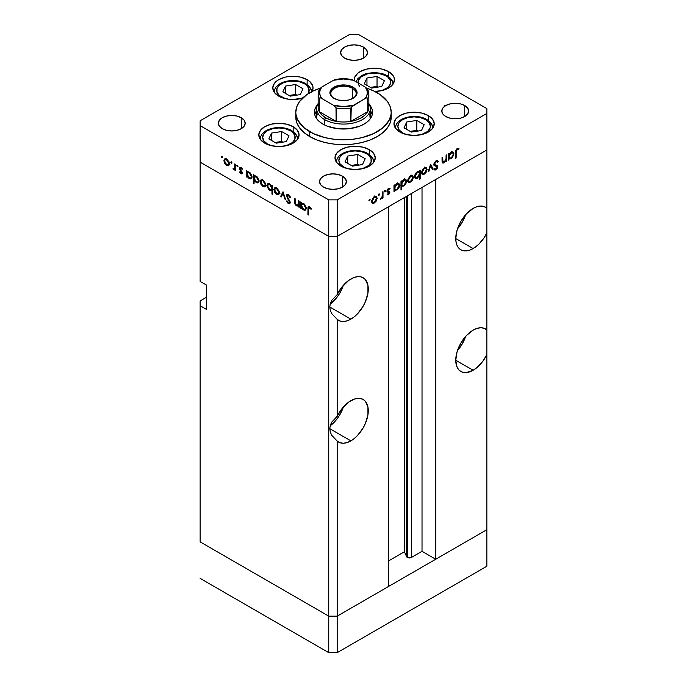 <?xml version="1.0" encoding="UTF-8"?>
<svg xmlns="http://www.w3.org/2000/svg" width="687" height="687" viewBox="0 0 687 687"><rect width="100%" height="100%" fill="white"/><g stroke="black" fill="none" stroke-linecap="round" stroke-linejoin="round"><path stroke-width="1.03" d="M486.851 529.72L337.18 616.136L328.747 616.136L200.149 541.888L200.149 300.897L206.469 297.248L200.149 300.897L200.149 541.888L328.747 616.136L200.149 541.888L328.747 616.136L328.747 652.65L200.149 578.402L328.747 652.65L328.747 236.388L200.149 162.149L200.149 281.43L200.149 162.149L328.747 236.388L200.149 162.149L328.747 236.388L328.747 616.136L337.18 616.136L328.747 616.136L337.18 616.136L337.18 652.65L328.747 652.65L337.18 652.65L337.18 441.063L339.936 442.711L343.26 443.235L346.969 442.617L350.877 440.874L329.794 428.697L330.275 425.382L331.692 422.162L337.18 416.331L337.18 319.352L339.936 321.001L343.26 321.525L346.969 320.898L350.877 319.154L329.794 306.986L330.275 303.671L331.692 300.442L337.18 294.62L337.18 236.388L328.747 236.388L328.747 199.874L200.149 125.635L200.149 162.149L200.149 125.635L328.747 199.874L337.18 199.874L337.18 236.388L388.301 206.873L337.18 236.388L328.747 236.388L337.18 236.388L486.851 149.972L486.851 232.936A24.595 14.204 -60 0 1 473.145 248.565L455.756 238.526L456.091 242.245L457.078 245.439L458.693 247.99L460.848 249.785L463.485 250.755L466.49 250.875L469.753 250.137L475.121 247.294L478.951 244.065L484.095 237.771L486.851 232.936L486.851 354.647A24.595 14.204 -60 0 1 473.145 370.276L455.756 360.237L457.078 367.159L458.693 369.7L460.848 371.495L463.485 372.474L466.49 372.594L473.145 370.276L477.061 367.502L482.489 361.74L486.851 354.647L486.851 529.72L337.18 616.136L337.18 441.063L331.692 435.24L330.275 432.011L329.794 428.697L350.877 440.874L354.269 438.521L357.532 435.498L363.174 427.889L365.338 423.596L367.94 414.854L367.94 407.022L365.338 401.277L363.174 399.482A24.595 14.204 -60 0 1 366.944 419.199A24.595 14.204 -60 0 1 350.877 440.874A24.595 14.204 -60 0 1 338.579 442.084A24.595 14.204 -60 0 1 337.18 441.063L331.692 435.24L330.275 432.011L329.794 428.697L330.275 425.382L331.692 422.162L337.18 416.331L337.18 319.352L331.692 313.521L330.275 310.301L329.794 306.986L350.877 319.154L354.269 316.81L357.532 313.787L363.174 306.17L365.338 301.885L367.94 293.143L367.94 285.311L365.338 279.566L363.174 277.771A24.595 14.204 -60 0 1 366.944 297.48A24.595 14.204 -60 0 1 350.877 319.154A24.595 14.204 -60 0 1 338.579 320.374A24.595 14.204 -60 0 1 337.18 319.352L331.692 313.521L330.275 310.301L329.794 306.986L330.275 303.671L331.692 300.442L337.18 294.62L337.18 236.388L486.851 149.972L435.73 179.487L486.851 149.972L486.851 113.467L337.18 199.874L486.851 113.467L486.851 108.598L358.253 34.35L486.851 108.598L486.851 208.204L484.095 206.555L480.771 206.031L477.061 206.658L473.145 208.401A24.595 14.204 -60 0 1 485.451 207.182A24.595 14.204 -60 0 1 486.851 208.204L486.851 329.915L484.095 328.266L480.771 327.742L477.061 328.369L473.145 330.112A24.595 14.204 -60 0 1 485.451 328.893A24.595 14.204 -60 0 1 486.851 329.915L486.851 566.234L337.18 652.65L486.851 566.234L486.851 529.72L435.73 559.235L435.73 179.487L435.73 559.235L422.024 551.326L410.92 557.689L407.408 557.492L407.408 195.838L407.408 557.492L406.687 556.771A2.782 1.606 0 0 0 407.408 557.492A2.782 1.606 0 0 0 411.35 557.492L411.35 193.571L411.35 557.492L422.024 551.326L422.024 187.405L422.024 551.326L435.73 559.235L486.851 529.72M457.456 228.891A24.595 14.204 120 0 0 465.657 214.688L462.257 222.193L457.456 228.891M457.456 350.602A24.595 14.204 120 0 0 465.657 336.398L462.257 343.904L457.456 350.602M330.146 425.863A24.595 14.204 120 0 0 343.38 406.996L339.988 414.501L337.351 418.52L330.146 425.863M350.877 400.701A24.595 14.204 -60 0 1 363.174 399.482L360.538 398.512L357.532 398.391L354.269 399.13L348.91 401.972L341.533 409.246L337.18 416.331A24.595 14.204 -60 0 1 350.877 400.701M330.146 304.152A24.595 14.204 120 0 0 343.38 285.277L339.988 292.782L337.351 296.801L330.146 304.152M350.877 278.991A24.595 14.204 -60 0 1 363.174 277.771L360.538 276.801L357.532 276.681L354.269 277.419L348.91 280.253L341.533 287.527L337.18 294.62A24.595 14.204 -60 0 1 350.877 278.991M406.687 196.259L406.687 556.771L404.377 551.781L388.301 561.064L404.377 551.781L404.377 197.598L404.377 551.781L406.687 556.771L406.687 196.259M473.145 330.112L466.49 335.479L460.848 343.096L457.078 351.787L455.756 360.237L473.145 370.276A24.595 14.204 -60 0 1 460.848 371.495A24.595 14.204 -60 0 1 457.078 351.787A24.595 14.204 -60 0 1 473.145 330.112M473.145 208.401L466.49 213.769L460.848 221.377L457.078 230.076L455.756 238.526L473.145 248.565A24.595 14.204 -60 0 1 460.848 249.785A24.595 14.204 -60 0 1 457.078 230.076A24.595 14.204 -60 0 1 473.145 208.401M422.256 174.326L424.3 174.172L423.475 173.691L425.811 171.802L426.275 168.847L427.099 169.32L425.493 168.195L424.308 168.487L422.797 170.058L422.179 172.154L421.578 171.802L422.179 172.154L424.308 168.487L423.699 168.135L425.82 168.306L426.429 169.689L424.308 173.399L422.806 173.536L422.179 172.154L422.531 173.322L424.3 174.172L423.183 174.567L422.084 174.189L421.56 173.115L422.325 169.783L424.3 167.722L426.284 167.499L427.099 169.32L426.155 172.308L424.3 174.172L426.352 171.948L425.88 171.673L426.352 171.948L427.099 169.32L426.249 167.482L424.3 167.722L421.517 172.54L422.359 174.395M388.301 586.621L337.18 616.136L388.301 586.621L388.301 206.873L388.301 586.621M206.469 309.416L200.149 305.767L206.469 309.416L206.469 285.079L206.469 309.416M200.149 281.43L206.469 285.079L200.149 281.43M367.743 103.119A25.342 14.633 180 0 1 367.743 111.638A25.342 14.633 180 0 1 350.877 121.376A25.342 14.633 180 0 1 336.123 121.376A25.342 14.633 180 0 1 325.578 117.726L324.53 119.547A26.836 15.492 180 0 1 316.664 108.598L316.862 118.954A26.836 15.492 180 0 1 316.664 117.116L317.179 114.094M316.664 110.659A29.069 16.78 0 0 0 314.74 114.677M322.942 124.115A29.069 16.78 180 0 1 314.431 112.247A29.069 16.78 180 0 1 317.523 104.716L314.99 108.975L314.431 112.247L314.99 115.519L316.647 118.671L319.335 121.565L322.942 124.115L327.347 126.202L337.832 128.701L349.168 128.701L359.653 126.202L364.058 124.115L367.665 121.565L370.353 118.671L372.01 115.519L372.569 112.247A29.069 16.78 180 0 1 354.621 127.748A29.069 16.78 180 0 1 322.942 124.115M309.768 136.584A47.704 27.54 0 0 0 361.757 142.561A47.704 27.54 0 0 0 391.204 117.116L390.285 122.484L387.571 127.653L383.166 132.411L377.232 136.584L370.001 140.011L361.757 142.561L352.809 144.124L343.5 144.656L334.191 144.124L325.243 142.561L316.999 140.011L309.768 136.584L303.834 132.411L299.429 127.653L296.715 122.484L295.796 117.116A47.704 27.54 0 0 0 309.768 136.584L309.768 131.715L309.768 136.584M377.232 92.771A47.704 27.54 180 0 1 391.204 112.247A47.704 27.54 180 0 1 361.757 137.692A47.704 27.54 180 0 1 309.768 131.715A47.704 27.54 180 0 1 295.796 112.247A47.704 27.54 180 0 1 320.194 88.219L313.238 90.959L306.625 94.772L299.429 101.702L296.715 106.871L295.796 112.247L296.028 114.944L297.849 120.242L303.834 127.542L313.238 133.536L325.243 137.692L334.191 139.255L343.5 139.787L352.809 139.255L361.757 137.692L373.762 133.536L383.166 127.542L389.151 120.242L390.972 114.944L391.204 112.247L390.285 106.871L387.571 101.702L380.375 94.772L373.762 90.959L366.806 88.219A47.704 27.54 180 0 1 377.232 92.771M428.336 115.605L428.336 120.517L428.336 115.605L432.698 119.375L434.227 123.815L432.698 128.263L428.336 132.033L421.801 134.549L414.106 135.433L406.403 134.549L399.877 132.033A20.121 11.619 180 0 1 393.977 123.815A20.121 11.619 180 0 1 406.403 113.089A20.121 11.619 180 0 1 428.336 115.605A20.121 11.619 180 0 1 434.227 123.815A20.121 11.619 180 0 1 421.801 134.549A20.121 11.619 180 0 1 399.877 132.033L395.514 128.263L393.977 123.815L395.514 119.375L399.877 115.605L406.403 113.089L414.106 112.204L421.801 113.089L428.336 115.605M369.34 149.663L369.34 154.566L369.34 149.663L373.702 153.433L375.239 157.873L373.702 162.321L369.34 166.091L362.813 168.607L355.11 169.491L347.416 168.607L340.881 166.091A20.121 11.619 180 0 1 334.99 157.873A20.121 11.619 180 0 1 347.416 147.138A20.121 11.619 180 0 1 369.34 149.663A20.121 11.619 180 0 1 375.239 157.873A20.121 11.619 180 0 1 362.813 168.607A20.121 11.619 180 0 1 340.881 166.091L336.518 162.321L334.99 157.873L336.518 153.433L340.881 149.663L347.416 147.138L355.11 146.254L362.813 147.138L369.34 149.663M293.16 126.7L293.16 131.612L293.16 126.7L297.523 130.47L299.06 134.918L297.523 139.367L293.16 143.136L286.634 145.653L278.931 146.537L271.236 145.653L264.701 143.136A20.121 11.619 180 0 1 258.81 134.918A20.121 11.619 180 0 1 271.236 124.184A20.121 11.619 180 0 1 293.16 126.7A20.121 11.619 180 0 1 299.06 134.918A20.121 11.619 180 0 1 286.634 145.653A20.121 11.619 180 0 1 264.701 143.136L260.339 139.367L258.81 134.918L260.339 130.47L264.701 126.7L271.236 124.184L278.931 123.299L286.634 124.184L293.16 126.7M307.132 79.683L307.132 84.595L307.132 79.683L309.639 81.444L312.645 85.635L313.032 87.902L312.01 91.56A20.121 11.619 180 0 0 313.032 87.902A20.121 11.619 180 0 0 307.132 79.683A20.121 11.619 180 0 0 285.208 77.167A20.121 11.619 180 0 0 272.782 87.902L274.311 83.453L276.174 81.444L278.673 79.683L285.208 77.167L288.978 76.506L296.827 76.506L300.605 77.167L307.132 79.683M278.673 96.12A20.121 11.619 180 0 1 272.782 87.902L274.311 92.35L278.673 96.12L281.722 97.563L288.978 99.297L292.902 99.521L302.581 98.086A20.121 11.619 180 0 1 278.673 96.12M374.776 91.448A20.121 11.619 180 0 0 394.458 79.838A20.121 11.619 180 0 0 388.567 71.62L382.041 69.104L378.262 68.442L374.338 68.219L366.635 69.104L360.108 71.62L357.601 73.38L354.595 77.571L354.269 80.731A20.121 11.619 180 0 1 354.209 79.838A20.121 11.619 180 0 1 366.635 69.104A20.121 11.619 180 0 1 388.567 71.62L388.567 76.532L388.567 71.62L392.93 75.39L394.072 77.571L394.458 79.838L392.93 84.286L388.567 88.056L385.519 89.499L382.041 90.572L374.338 91.457M241.257 117.726L241.257 128.675L236.903 130.358L231.768 130.942L226.633 130.358L222.279 128.675A13.414 7.746 180 0 1 218.354 123.196A13.414 7.746 180 0 1 226.633 116.043A13.414 7.746 180 0 1 241.257 117.726L244.168 120.234L245.182 123.196L244.168 126.168L241.257 128.675L241.257 117.726A13.414 7.746 180 0 1 245.182 123.196A13.414 7.746 180 0 1 236.903 130.358A13.414 7.746 180 0 1 222.279 128.675L219.376 126.168L218.354 123.196L219.376 120.234L222.279 117.726L226.633 116.043L231.768 115.45L236.903 116.043L241.257 117.726M222.279 157.795L221.437 157.28L221.437 156.284L222.305 156.782L222.305 157.787M464.721 105.549L464.721 116.507L460.367 118.181L455.232 118.774L450.097 118.181L445.743 116.507A13.414 7.746 180 0 1 441.818 111.028A13.414 7.746 180 0 1 450.097 103.874A13.414 7.746 180 0 1 464.721 105.549L467.624 108.065L468.646 111.028L467.624 113.99L464.721 116.507L464.721 105.549A13.414 7.746 180 0 1 468.646 111.028A13.414 7.746 180 0 1 460.367 118.181A13.414 7.746 180 0 1 445.743 116.507L442.832 113.99L441.818 111.028L442.832 108.065L445.743 105.549L450.097 103.874L455.232 103.282L460.367 103.874L464.721 105.549M342.444 176.147L342.444 187.096L338.09 188.779L332.963 189.363L327.828 188.779L323.474 187.096A13.414 7.746 180 0 1 319.541 181.617A13.414 7.746 180 0 1 327.828 174.464A13.414 7.746 180 0 1 342.444 176.147L345.355 178.654L346.377 181.617L345.355 184.588L342.444 187.096L342.444 176.147A13.414 7.746 180 0 1 346.377 181.617A13.414 7.746 180 0 1 338.09 188.779A13.414 7.746 180 0 1 323.474 187.096L320.563 184.588L319.541 181.617L320.563 178.654L323.474 176.147L327.828 174.464L332.963 173.871L338.09 174.464L342.444 176.147M363.526 47.128L363.526 58.086L359.172 59.76L354.037 60.353L348.91 59.76L344.556 58.086A13.414 7.746 180 0 1 340.623 52.607A13.414 7.746 180 0 1 348.91 45.454A13.414 7.746 180 0 1 363.526 47.128L366.437 49.644L367.459 52.607L366.437 55.57L363.526 58.086L363.526 47.128A13.414 7.746 180 0 1 367.459 52.607A13.414 7.746 180 0 1 359.172 59.76A13.414 7.746 180 0 1 344.556 58.086L341.645 55.57L340.623 52.607L341.645 49.644L344.556 47.128L348.91 45.454L354.037 44.861L359.172 45.454L363.526 47.128M298.441 204.563L296.604 205.147L295.212 203.12L295.135 198.732L294.474 198.345L294.474 201.531L295.135 201.145L294.474 201.531L296.492 205.851L299.206 205.422L298.544 205.799L298.544 206.924L299.206 206.538L298.544 206.924L299.206 207.302L299.206 201.076L298.544 200.698L299.206 201.076L299.206 207.302L298.544 206.924L298.544 205.799L297.085 206.117L295.436 204.906L294.577 202.974L294.474 198.345L295.135 198.732L295.702 204.331L296.913 205.301L298.184 205.07L298.544 200.698L297.952 205.258L299.206 204.537M287.003 196.13L289.107 195.142L288.446 195.52L290.069 197.882L290.601 197.573L290.069 197.882L290.687 197.804L288.446 194.653L286.926 194.49L286.342 195.735L288.334 194.584L286.35 195.512L286.977 194.455L288.042 194.455L290.3 196.868L290.687 197.804L290.069 197.882L288.446 195.52L287.458 195.331L287.011 195.958L290.051 201.695L289.905 203.601L288.093 203.378L286.436 200.999L287.029 200.827L288.669 202.845L289.553 202.296L286.342 195.735L289.553 202.296L288.471 202.751L287.029 200.827L286.436 200.999L288.394 203.584L289.734 203.747L290.215 202.639L287.003 196.13L288.523 194.696M283.027 191.742L285.577 199.445L284.865 199.024L283.07 193.459L281.284 196.963L280.571 196.542L283.027 191.742L280.571 196.542L281.284 196.963L283.07 193.459L284.865 199.024L285.577 199.445L283.027 191.742M279.523 192.815L278.364 194.799L275.607 193.545L274.13 190.892L274.414 188.075L275.41 187.585L277.007 188.169L279.317 191.458L279.523 192.815L276.732 187.998L274.791 187.757L273.941 189.595L274.688 192.231L276.732 194.438L278.785 194.601L279.523 192.815M265.809 184.897L264.641 186.881L262.443 186.134L260.416 182.974L260.699 180.149L261.945 179.676L263.293 180.252L265.603 183.541L265.809 184.897L263.018 180.08L261.069 179.839L260.227 181.677L260.966 184.314L263.018 186.52L265.07 186.675L265.809 184.897M247.08 176.061L247.08 177.212L246.418 176.834L246.418 170.608L247.08 170.986L247.08 172.068L248.66 171.862L250.36 173.004L252.043 176.344L251.253 178.8L249.81 178.843L248.325 177.873L247.08 176.061L249.261 178.586L251.287 178.783L252.095 177.014L249.287 172.145L247.08 172.068L247.08 170.986L246.418 170.608L246.418 176.834L247.08 177.212L247.08 176.061M229.484 163.927L228.539 165.825L226.117 165.163L224.091 161.995L224.374 159.178L225.37 158.697L226.693 159.109L229.02 161.857L229.484 163.927L226.693 159.109L224.743 158.869L223.902 160.706L224.64 163.343L226.693 165.55L228.745 165.704L229.484 163.927M231.425 161.84L231.863 163.3L230.858 162.493L231.425 161.84L230.806 162.192L231.425 163.257L232.043 162.905L231.425 163.257L232.043 162.905L231.425 161.84L230.806 162.192M234.782 163.884L235.443 164.27L235.443 170.496L234.782 169.2L233.872 169.612L232.893 168.916L234.602 168.246L234.782 163.884L234.662 168.049L232.893 168.916L233.468 169.466L234.782 169.2L235.443 170.496L235.443 164.27L234.782 163.884M237.384 165.284L237.822 166.743L236.817 165.936L237.384 165.284L236.766 165.636L237.384 166.701L238.003 166.348L237.384 166.701L238.003 166.348L237.384 165.284L236.766 165.636M242.253 172.901L242.022 173.717L241.163 173.88L239.514 172.068L239.961 171.793L241.034 173.047L241.584 172.703L239.557 169.079L239.875 167.233L241.214 167.508L242.537 169.096L242.099 169.423L240.682 168.014L240.081 168.598L242.253 172.901L240.081 168.598L241.034 168.152L242.099 169.423L242.537 169.096L241 167.362L239.875 167.233L239.419 168.255L241.592 172.583L240.897 172.987L239.961 171.793L239.514 172.068L240.897 173.751L242.253 172.961L240.897 173.751L241.841 173.863L242.253 172.901M254.078 180.046L254.078 183.764L253.417 183.386L253.417 174.644L254.078 175.03L254.078 176.104L255.658 175.898L257.359 177.048L259.085 180.724L258.879 182.167L257.823 183L255.032 181.574L254.078 180.046L256.26 182.622L258.295 182.819L259.093 181.05L256.285 176.19L254.078 176.104L254.078 175.03L253.417 174.644L253.417 183.386L254.078 183.764L254.078 180.046M271.958 186.503L271.958 185.353L272.619 185.73L272.619 194.473L271.958 194.086L271.958 190.445L270.386 190.703L268.677 189.56L266.96 185.885L267.277 184.219L268.402 183.584L270.094 184.185L271.537 185.713L269.776 183.987L267.75 183.781L266.942 185.559L269.759 190.419L271.958 190.445L271.958 194.086L272.619 194.473L272.619 185.73L271.958 185.353L271.958 186.503L272.619 186.117L271.958 186.503M301.378 207.405L301.378 208.565L300.717 208.178L300.717 201.952L301.378 202.339L301.378 203.412L302.958 203.206L304.659 204.357L306.342 207.697L305.552 210.153L304.109 210.188L302.623 209.217L301.378 207.405L303.56 209.93L305.586 210.128L306.393 208.359L303.577 203.498L301.378 203.412L301.378 202.339L300.717 201.952L300.717 208.178L301.378 208.565L301.378 207.405M309.588 207.732L308.609 208.307L308.566 215.005L307.905 214.627L307.999 207.388L308.411 206.718L309.399 206.761L311.409 208.891L311.013 209.32L309.588 207.732L311.013 209.32L311.409 208.891L309.622 206.881L308.42 206.71L307.905 214.627L308.566 215.005L308.566 209.337L310.249 207.354L308.91 207.672L309.931 207.079M446.112 155.245L446.773 154.858L446.773 161.084L446.112 161.471L446.112 160.346L443.51 162.999L442.411 162.725L442.067 161.548L442.042 157.589L442.703 157.211L442.952 161.926L443.931 162.055L445.331 160.792L446.043 158.998L446.112 155.245L446.009 159.221L444.171 161.934L442.78 161.505L442.703 157.211L442.042 157.589L442.651 162.931L444.06 162.759L446.112 160.346L446.112 161.471L446.773 161.084L446.773 154.858L446.112 155.245M434.055 164.064L437.782 166.795L437.37 165.739L433.918 164.159L434.837 164.691L433.986 163.669L434.57 164.004L436.013 161.728L435.352 161.342L437.636 162.209L438.254 161.419L436.777 160.56L438.254 161.419L437.576 160.706L436.013 160.852L433.909 164.373L434.313 162.785L436.374 160.672L437.37 160.603L438.254 161.419L437.636 162.209L436.984 161.617L435.884 161.806L434.596 163.686L434.923 164.768L437.241 165.644L437.756 166.46L437.473 168.109L436.142 169.723L435.086 170.11L434.004 169.526L434.596 168.659L435.395 169.105L436.434 168.633L437.087 166.924L434.485 165.636L433.909 164.373L434.656 165.747L436.692 166.426L434.528 165.181L437.121 167.216L436.039 168.916L434.596 168.659L434.004 169.526L434.519 169.947M430.594 164.202L433.154 168.95L432.432 169.363L430.646 165.868L428.851 171.432L428.138 171.844L430.594 164.202L428.138 171.844L428.851 171.432L430.646 165.868L432.432 169.363L433.154 168.95L430.594 164.202M408.533 182.244L410.586 182.089L409.753 181.608L410.586 182.089L412.638 179.874L413.376 177.237L412.552 176.757L413.368 177.547L412.432 180.226L409.461 182.484L408.215 181.943L407.795 180.458L409.512 176.482L411.135 175.374L412.569 175.417L413.376 177.237L412.535 175.4L410.586 175.64L407.795 180.458L408.645 182.313M394.647 190.024L396.828 190.024L396.038 189.569L396.828 190.024L399.662 185.189L398.821 184.7L399.662 185.189L398.846 183.377L396.854 183.575L394.647 186.031L393.986 185.645L394.647 186.031L394.647 184.949L393.986 185.335L393.986 191.561L394.647 191.175L394.647 190.024L393.986 189.646L394.647 190.024L394.647 191.175L393.986 191.561L393.986 185.335L394.647 184.949L394.647 186.031L396.691 183.669L398.838 183.369L399.654 184.88L399.01 187.611L397.103 189.852L394.965 190.273M369.537 199.342L370.104 199.994L369.099 200.81L369.297 199.531L368.919 200.406L369.537 200.767L370.147 199.702L369.537 199.342L370.147 199.702M372.311 203.163L374.355 203L373.53 202.528L374.355 203L376.407 200.784L377.146 198.148L376.321 197.676L377.137 198.457L376.21 201.145L373.23 203.404L371.985 202.863L371.564 201.377L373.281 197.401L374.904 196.293L376.339 196.336L377.146 198.148L376.304 196.319L374.355 196.559L371.564 201.377L372.414 203.223M379.087 193.828L379.662 194.481L378.649 195.288L378.855 194.017L378.477 194.893L379.087 195.245L379.705 194.181L379.087 193.828L379.705 194.181M382.35 192.051L383.011 191.673L383.011 197.899L382.35 198.277L382.35 197.358L380.461 199.264L382.101 196.894L382.35 192.051L382.23 196.353L380.461 199.264L382.35 197.358L382.35 198.277L383.011 197.899L383.011 191.673L382.35 192.051M384.952 190.445L385.527 191.098L384.514 191.905L384.72 190.634L384.342 191.51L384.952 191.862L385.57 190.797L384.952 190.445L385.57 190.797M387.468 190.402L387.717 191.226L389.821 192.437L388.739 194.679L387.082 194.773L387.528 193.974L388.602 194L389.16 192.849L387.236 191.879L387.013 190.694L388.258 188.564L389.958 188.204L389.666 189.14L388.249 189.372L387.648 190.651L389.486 191.536L389.821 192.437L389.581 191.621L387.648 190.651L388.602 189.097L389.666 189.14L389.958 188.195M401.646 185.928L403.827 185.988L403.037 185.533L403.827 185.988L406.661 181.145L405.819 180.655L406.661 181.145L405.845 179.333L403.853 179.53L401.646 181.986L400.985 181.608L401.646 181.986L401.646 180.913L400.985 181.291L400.985 190.033L401.646 189.646L401.646 185.928L400.985 185.55L401.646 185.928L401.646 189.646L400.985 190.033L400.985 181.291L401.646 180.913L401.646 181.986L403.69 179.625L405.837 179.324L406.661 181.145L405.819 183.91L403.827 185.988L401.981 186.194M419.525 171.741L417.353 171.741L414.51 176.585L415.326 178.397L417.327 178.191L416.494 177.71L417.327 178.191L419.525 175.683L419.104 175.443L419.525 179.324L420.186 178.946L419.525 178.56L420.186 178.946L420.186 170.204L419.525 170.591L419.525 171.741L418.881 171.372L419.525 171.741L419.525 170.591L420.186 170.204L420.186 178.946L419.525 179.324L419.525 175.683L416.777 178.457L415.343 178.397L414.562 177.194L414.725 175.219L415.97 172.926L417.662 171.57L419.225 171.501M448.946 158.68L451.127 158.68L450.337 158.225L451.127 158.68L453.961 153.836L453.119 153.356L453.961 153.836L453.145 152.025L451.153 152.222L448.946 154.678L448.285 154.3L448.946 154.678L448.946 153.605L448.285 153.982L448.285 160.208L448.946 159.831L448.946 158.68L448.285 158.293L448.946 158.68L448.946 159.831L448.285 160.208L448.285 153.982L448.946 153.605L448.946 154.678L450.526 152.651L452.226 151.836L453.54 152.351L453.909 153.235L452.69 157.246L450.809 158.843L449.264 158.92M457.156 149.517L456.237 150.839L456.134 157.976L455.472 158.353L455.713 150.436L457.19 148.624L458.976 148.581L458.581 149.457L457.156 149.517L458.581 149.457L458.976 148.581L457.19 148.624L455.472 152.6L455.472 158.353L456.134 157.976L456.134 152.308L455.49 151.93L456.134 152.308L457.156 149.517L456.52 149.148L457.156 149.517M200.149 120.766L349.82 34.35L200.149 120.766L200.149 125.635L200.149 120.766M358.253 34.35L349.82 34.35L358.253 34.35M337.18 199.874L328.747 199.874L328.747 236.388L337.18 236.388L337.18 199.874M369.477 104.716L372.01 108.975L372.569 112.247A29.069 16.78 180 0 0 369.477 104.716M372.26 114.677A29.069 16.78 0 0 0 370.336 110.659M372.01 113.836L370.353 110.693M316.647 110.693L314.99 113.836M369.821 114.094L370.138 118.954A26.836 15.492 180 0 0 370.336 117.116L370.336 108.598A26.836 15.492 180 0 1 353.771 122.904A26.836 15.492 180 0 1 324.53 119.547A26.836 15.492 0 0 0 357.755 121.719A26.836 15.492 0 0 0 368.842 103.505A26.836 15.492 180 0 1 370.336 108.598M368.919 200.406L369.537 200.767M376.407 200.784L375.935 200.51L376.407 200.784M375.042 196.937L374.836 195.821M371.126 202.184L372.251 201.789M374.355 202.236L372.861 202.373L371.633 200.638L372.234 200.99L374.355 197.324L373.754 196.971L375.866 197.143L376.485 198.526L374.355 202.236L375.179 201.583L376.476 198.775L375.549 197.032L373.539 197.968L372.388 199.951L372.586 202.158L374.355 202.236M378.477 194.893L379.087 195.245M382.35 197.513L383.011 197.899L382.35 197.513M384.342 191.51L384.952 191.862M390.104 188.307L388.567 188.358L386.987 191.063L387.236 191.879L389.16 192.849L387.228 194.868M387.082 194.773L388.464 194.859L387.382 194.241L388.464 194.859L389.821 192.437L387.683 191.63M388.464 194.095L387.691 194.086M388.808 192.291L386.996 191.252M387.236 191.879L388.979 192.394M388.026 188.77L388.602 189.097L388.026 188.77M387.09 190.333L387.648 190.651L387.09 190.333M387.021 190.668L387.829 191.141L387.021 190.668M389.581 191.621L387.829 191.141M387.666 191.725L387.7 190.977M394.647 191.175L393.986 190.797L394.647 191.175M397.49 183.283L397.55 183.721M397.558 183.97L397.352 182.845M396.82 189.269L395.257 189.44L393.986 187.671L394.647 188.083L396.828 184.348L396.227 184.004L398.357 184.185L399.001 185.559L397.241 188.985L398.958 186.074L398.778 184.623L398.022 184.073L395.995 185.009L394.802 187.01L395.042 189.277L396.82 189.269M401.646 189.646L400.985 189.269L401.646 189.646M404.488 179.238L404.549 179.676M400.487 185.147L400.985 185.086M404.557 179.925L404.351 178.8M403.819 185.224L402.264 185.404L400.985 183.627L401.646 184.047L403.827 180.312L403.226 179.96L405.356 180.149L406 181.523L404.239 184.94L405.957 182.029L405.777 180.578L405.029 180.028L403.406 180.595L401.801 182.965L402.041 185.232L403.819 185.224M412.638 179.874L412.166 179.599L412.638 179.874M411.273 176.018L411.066 174.902M407.357 181.265L408.473 180.87M410.586 181.316L409.091 181.462L407.863 179.719L408.456 180.071L410.586 176.404L409.984 176.052L412.097 176.224L412.715 177.615L410.586 181.316L411.41 180.664L412.707 177.856L411.779 176.112L409.77 177.048L408.499 179.565L408.937 181.359L410.586 181.316M414.141 177.366L415.223 176.98M417.353 172.497L418.924 172.325L419.525 173.717L417.344 177.418L415.815 177.581L414.579 175.855L415.18 176.233L417.353 172.497L416.751 172.145L417.353 172.497L415.824 174.086L415.188 175.949L416.15 177.701L418.177 176.765L419.371 174.764L419.173 172.531L417.353 172.497M424.987 168.1L424.781 166.984M421.071 173.347L422.196 172.952M431.831 168.186L433.154 168.95L431.831 168.186M430.148 165.584L430.646 165.868L430.148 165.584M428.362 171.149L428.851 171.432L428.362 171.149M435.85 160.956L437.636 162.209M433.909 164.202L434.837 164.691M434.004 169.526L435.97 169.835L434.407 168.933L435.97 169.835L437.782 166.795L435.661 165.833M434.562 168.719L435.043 168.993L434.596 168.659M435.017 165.996L433.54 164.906L434.622 165.232M436.64 166.4L434.528 165.181M434.124 165.249L435.644 166.117L434.124 165.249M435.644 166.005L435.567 164.957M446.112 160.706L446.773 161.084L446.112 160.706M442.076 161.617L444.06 162.759L442.076 161.617M442.042 159.753L442.703 160.14L442.042 159.753M442.042 161.084L442.78 161.505L442.042 161.084M442.067 161.479L443.141 162.098L442.78 161.505M448.946 159.831L448.285 159.444L448.946 159.831M451.788 151.93L451.84 152.368M448.731 157.615L448.285 157.787M448.079 157.838L449.023 157.46M451.848 152.626L451.651 151.492M451.119 157.924L449.556 158.096L448.285 156.318L448.946 156.739L451.127 153.003L450.526 152.651L452.656 152.84L453.3 154.214L451.539 157.632L453.257 154.721L453.068 153.27L452.321 152.72L450.294 153.656L449.1 155.657L449.341 157.924L451.119 157.924M455.472 157.589L456.134 157.976L455.472 157.589M457.164 148.641L458.581 149.457L457.164 148.641M456.812 148.881L457.636 149.362L456.812 148.881M221.867 157.744L222.485 157.392L221.867 157.744L222.485 157.392L221.867 156.327L221.257 156.679L221.867 157.744L222.485 157.392M221.867 156.327L221.257 156.679M227.517 165.078L226.693 165.55L228.204 164.923L226.693 164.786L224.563 161.076L225.181 159.693L227.303 159.521L226.693 159.873L228.823 163.54L229.424 163.188L228.196 164.932L228.788 163.034L227.509 160.518L225.508 159.582L223.902 160.706L224.726 160.226L225.19 163.188L227.517 165.078M225.121 163.068L224.64 163.343L225.121 163.068M228.797 164.33L229.93 164.734M226.221 158.371L226.014 159.487M231.425 163.257L232.043 162.905M235.443 169.732L234.782 170.11L235.443 169.732M235.443 168.813L234.782 169.2L235.443 168.813M235.443 168.324L233.468 169.466L235.443 168.324M233.4 168.624L232.893 168.916L233.4 168.624M234.662 168.049L233.597 168.77M235.443 165.601L234.782 165.979L235.443 165.601M237.384 166.701L238.003 166.348M239.961 171.793L239.514 172.068L239.969 171.802M241.592 172.549L240.897 172.987M241.91 171.595L241.412 171.879L241.91 171.595M241.146 170.505L240.639 170.797L241.146 170.505M240.167 169.071L239.669 169.363L240.167 169.071M240.974 167.353L239.419 168.255L240.974 167.353M241.601 167.826L241.034 168.152L241.601 167.826M240.081 168.598L241.034 168.152M247.08 176.447L246.418 176.834L247.08 176.447M247.509 171.819L247.08 172.068L247.509 171.819M250.077 178.113L249.261 178.586L250.789 177.993L249.252 177.813L247.08 174.086L247.663 172.72L249.862 172.549L249.261 172.901L251.433 176.619L252.035 176.276L250.807 177.985L251.433 176.619L250.789 174.498L249.261 172.901L247.715 172.695L247.114 173.622L247.337 175.451L248.419 177.16L250.077 178.113M254.078 183L253.417 183.386L254.078 183M254.508 175.863L254.078 176.104L254.508 175.863M257.075 182.149L257.951 181.926L259.033 180.312L257.805 182.029L256.251 181.857L254.078 178.131L254.662 176.765L256.869 176.593L256.26 176.945L258.432 180.672L258.209 179.462L256.68 177.229L254.714 176.739L254.087 177.89L254.473 179.805L257.075 182.149M263.842 186.048L265.749 184.159L264.521 185.902L263.018 185.756L260.888 182.055L261.507 180.664L263.628 180.492L263.018 180.844L265.148 184.511L264.796 182.94L262.606 180.647L260.227 181.677L261.051 181.196L261.515 184.159L263.842 186.048M261.446 184.039L260.966 184.314L261.446 184.039M262.546 179.341L262.4 179.788M265.122 185.31L266.255 185.705M272.619 193.708L271.958 194.086L272.619 193.708M272.619 190.067L271.958 190.445L272.619 190.067M272.619 189.518L273.091 189.586M270.558 189.956L269.759 190.419L270.558 189.956M267.793 185.069L266.942 185.559L267.793 185.069M269.27 183.223L269.055 184.339M269.785 184.751L271.958 188.478L272.619 188.092L271.374 189.835L269.776 189.664L267.604 185.937L268.239 184.58L270.386 184.399L268.256 184.571L267.647 186.452L268.952 189.002L270.987 189.964L271.803 189.337L271.803 187.422L269.785 184.751M277.557 193.966L276.732 194.438L278.244 193.82L276.732 193.682L274.611 189.973L275.221 188.59L277.342 188.41L276.715 188.753L278.862 192.429L279.463 192.085L278.235 193.82L278.853 192.18L277.926 189.844L276.32 188.564L274.963 188.805L275.092 191.819L277.557 193.966M275.161 191.956L274.688 192.231L275.161 191.956M274.766 189.114L273.941 189.595L274.766 189.114M278.845 193.227L279.97 193.622M276.26 187.259L276.054 188.375M285.354 198.741L284.865 199.024L285.354 198.741M283.568 193.176L283.07 193.459L283.568 193.176M281.885 195.786L280.571 196.542L281.885 195.786M290.215 202.528L288.394 203.584L290.215 202.528M289.553 202.296L288.471 202.751M289.536 200.638L289.064 200.913L289.536 200.638M288.566 199.213L288.076 199.496L288.566 199.213M299.206 202.562L298.544 202.948L299.206 202.562M299.197 204.898L299.755 204.984M301.378 207.8L300.717 208.178L301.378 207.8M301.808 203.163L301.378 203.412L301.808 203.163M304.375 209.458L305.243 209.234L306.333 207.62L305.105 209.329L303.551 209.157L301.378 205.439L301.962 204.073L304.161 203.902L303.56 204.245L305.732 207.981L305.5 206.761L303.98 204.537L302.014 204.048L301.387 205.198L301.773 207.113L304.375 209.458M308.566 214.241L307.905 214.627L308.566 214.241M308.592 208.47L307.905 208.874L308.592 208.47M310.653 207.792L310.069 208.135L310.653 207.792M444.729 106.21L444.515 105.772M443.811 107.327L442.643 108.331M376.983 68.099L376.983 68.623M359.696 86.339A16.248 9.378 180 0 1 364.934 74.617A16.248 9.378 180 0 1 385.828 75.639A16.248 9.378 180 0 1 381.448 90.701L387.846 87.481L390.276 84.097L390.276 80.439L387.846 77.056L385.828 75.639A2.387 1.374 -60 0 1 387.021 75.518A2.387 1.374 120 0 0 385.828 75.639L377.507 73.071L368.12 73.603L360.83 77.056L358.399 80.439L358.133 82.964M387.511 76.609A18.635 10.76 180 0 1 392.973 84.218A18.635 10.76 180 0 1 392.973 84.226L392.973 84.218C393.247 81.306 391.264 78.412 387.021 75.518A2.387 1.374 -60 0 1 387.511 76.609M384.419 80.714L377.034 76.455L366.961 78.009L364.256 83.831L371.633 88.091L381.714 86.528L384.419 80.714L381.714 86.528L371.633 88.091L364.256 83.831L366.961 78.009L366.961 85.386L366.961 78.009L377.034 76.455L377.034 86.382L370.448 87.404L377.034 86.382L377.034 76.455L384.419 80.714M378.228 87.069L377.034 86.382L378.228 87.069M290.421 130.719A16.248 9.378 180 0 1 286.05 145.781L292.447 142.561L294.869 139.178L294.869 135.519L292.447 132.136L290.421 130.719A2.387 1.374 -60 0 1 291.614 130.599A2.387 1.374 120 0 0 290.421 130.719L285.148 128.684L278.931 127.971L272.713 128.684L267.441 130.719L263.92 133.759L262.683 137.348L263.92 140.938L267.441 143.987A16.248 9.378 180 0 1 267.441 130.719A16.248 9.378 180 0 1 290.421 130.719M292.112 131.689A18.635 10.76 180 0 1 297.565 139.298A18.635 10.76 180 0 1 297.565 139.306C297.849 136.387 295.865 133.493 291.614 130.599A2.387 1.374 -60 0 1 292.112 131.689M260.304 139.306A18.635 10.76 180 0 1 260.304 139.298L260.304 139.306C260.399 128.091 281.138 124.278 291.614 130.599M271.82 145.781L267.441 143.987M289.012 135.794L281.636 131.535L271.554 133.089L268.857 138.911L276.234 143.171L286.316 141.608L289.012 135.794L286.316 141.608L276.234 143.171L268.857 138.911L271.554 133.089L271.554 140.466L271.554 133.089L281.636 131.535L281.636 141.462L275.04 142.484L281.636 141.462L281.636 131.535L289.012 135.794M282.821 142.149L281.636 141.462L282.821 142.149M285.792 98.773L279.394 95.553L276.973 92.17L276.973 88.511L279.394 85.128L283.877 82.534L289.734 81.135L299.12 81.667L304.393 83.702A2.387 1.374 -60 0 1 305.586 83.582A2.387 1.374 120 0 0 304.393 83.702A16.248 9.378 180 0 1 307.948 93.887M311.537 92.281C311.821 89.379 309.837 86.476 305.586 83.582A2.387 1.374 -60 0 1 306.084 84.681A18.635 10.76 180 0 1 311.52 91.809M274.268 92.29A18.635 10.76 180 0 1 274.268 92.281L274.268 92.29C274.362 81.075 295.101 77.262 305.586 83.582M281.412 96.97A16.248 9.378 180 0 1 281.412 83.702A16.248 9.378 180 0 1 304.393 83.702L306.419 85.128L308.841 88.511L308.841 92.17L307.913 93.93M303.01 97.683L300.021 98.773M302.984 88.778L295.608 84.518L285.526 86.081L282.829 91.895L290.206 96.154L300.288 94.6L302.984 88.778L300.288 94.6L290.206 96.154L282.829 91.895L285.526 86.081L285.526 93.458L285.526 86.081L295.608 84.518L295.608 94.454L289.012 95.467L295.608 94.454L295.608 84.518L302.984 88.778M296.793 95.141L295.608 94.454L296.793 95.141M366.6 153.673A16.248 9.378 180 0 1 362.229 168.744L368.627 165.524L371.049 162.141L371.049 158.482L368.627 155.099L366.6 153.673A2.387 1.374 -60 0 1 367.794 153.562A2.387 1.374 120 0 0 366.6 153.673L361.328 151.647L355.11 150.925L348.893 151.647L343.62 153.673L340.099 156.722L338.863 160.311L340.099 163.901L343.62 166.941A16.248 9.378 180 0 1 343.62 153.673A16.248 9.378 180 0 1 366.6 153.673M368.292 154.652A18.635 10.76 180 0 1 373.745 162.261L373.745 162.261C374.029 159.35 372.045 156.447 367.794 153.562A2.387 1.374 -60 0 1 368.292 154.652M336.484 162.261L336.484 162.261C336.578 151.046 357.317 147.233 367.794 153.562M348 168.744L343.62 166.941M365.192 158.749L357.815 154.489L347.734 156.052L345.037 161.866L352.414 166.134L362.496 164.571L365.192 158.749L362.496 164.571L352.414 166.134L345.037 161.866L347.734 156.052L347.734 163.429L347.734 156.052L357.815 154.489L357.815 164.425L351.22 165.447L357.815 164.425L357.815 154.489L365.192 158.749M359 165.112L357.815 164.425L359 165.112M425.597 119.624A16.248 9.378 180 0 1 421.217 134.686L427.615 131.466L430.036 128.083L430.354 126.253L429.117 122.664L425.597 119.624A2.387 1.374 -60 0 1 426.782 119.504A2.387 1.374 120 0 0 425.597 119.624L420.324 117.589L414.106 116.876L407.889 117.589L402.616 119.624L399.095 122.664L397.859 126.253L399.095 129.843L402.616 132.883A16.248 9.378 180 0 1 402.616 119.624A16.248 9.378 180 0 1 425.597 119.624M427.28 120.594A18.635 10.76 180 0 1 432.733 128.203L432.733 128.203C433.016 125.292 431.032 122.389 426.782 119.504A2.387 1.374 -60 0 1 427.28 120.594M395.472 128.203L395.472 128.203C395.566 116.988 416.305 113.175 426.782 119.504M406.987 134.686L402.616 132.883M424.18 124.69L416.803 120.431L406.721 121.994L404.025 127.816L411.401 132.076L421.483 130.513L424.18 124.69L421.483 130.513L411.401 132.076L404.025 127.816L406.721 121.994L406.721 129.371L406.721 121.994L416.803 120.431L416.803 130.367L410.216 131.389L416.803 130.367L416.803 120.431L424.18 124.69M417.997 131.054L416.803 130.367L417.997 131.054M352.457 88.331A12.667 7.317 0 0 0 334.698 88.237A12.667 7.317 0 0 0 334.234 98.49A12.667 7.317 180 0 1 330.833 93.501A12.667 7.317 180 0 1 338.648 86.742A12.667 7.317 180 0 1 352.457 88.331L352.457 98.653L352.457 88.331A12.667 7.317 180 0 1 356.167 93.501A12.667 7.317 180 0 1 352.766 98.49A12.667 7.317 0 0 0 352.457 88.331L353.092 87.232L352.457 88.331M333.908 98.31L333.908 98.31A13.568 7.832 180 0 1 333.908 87.232A13.568 7.832 180 0 1 353.092 87.232L354.775 88.417L356.802 91.242L356.802 94.299L354.775 97.125L353.092 98.31L348.687 100.01L343.5 100.603L338.313 100.01L333.908 98.31L332.225 97.125L330.198 94.299L330.198 91.242L332.225 88.417L338.313 85.531L346.145 85.094L353.092 87.232A13.568 7.832 180 0 1 353.092 98.31A13.568 7.832 180 0 1 333.908 98.31M316.664 108.598A26.836 15.492 180 0 1 318.158 103.505A26.836 15.492 0 0 0 324.53 119.547L324.53 124.957L324.53 119.547L325.578 117.726L330.464 119.924L336.123 121.376L319.257 111.638L321.774 114.901L325.578 117.726A25.342 14.633 180 0 1 319.257 111.638A25.342 14.633 180 0 1 319.257 103.119M367.743 111.638L350.877 121.376L356.536 119.924L361.422 117.726L365.226 114.901L367.743 111.638L350.877 121.376L351.28 107.06L365.183 98.507L366.652 97.855L367.743 98.25L367.743 111.638A25.342 14.633 0 0 0 368.842 107.378L368.842 93.99A25.342 14.633 180 0 1 367.743 98.25L367.743 111.638M335.995 79.666L333.556 80.25L321.817 87.034L320.202 89.834L319.653 92.771L320.202 95.708L321.817 98.507L333.556 105.291L335.995 107.507L336.123 121.376L319.257 111.638L319.257 98.25L320.348 97.855L321.817 98.507L333.556 105.291L343.5 106.545L353.444 105.291L365.183 98.507L366.798 95.708L367.347 92.771L366.798 89.834L365.183 87.034L353.444 80.25L351.967 79.598L350.877 79.993M367.614 89.25L365.183 87.034L353.444 80.25L343.5 79.005L333.556 80.25L321.817 87.034L319.386 89.25M367.743 89.731A25.342 14.633 180 0 1 368.842 93.99A25.342 14.633 0 0 1 367.743 98.25L366.652 97.855L365.183 98.507A23.847 13.774 180 0 0 365.183 87.034L367.339 88.803M319.438 89.147L318.158 93.99L318.158 107.378A25.342 14.633 0 0 0 319.257 111.638L319.257 98.25A25.342 14.633 180 0 1 318.158 93.99A25.342 14.633 180 0 1 319.257 89.731M336.123 121.376A25.342 14.633 0 0 0 350.877 121.376L350.877 107.988A25.342 14.633 180 0 1 336.123 107.988L336.123 121.376M335.033 79.598L333.556 80.25A23.847 13.774 180 0 1 353.444 80.25L351.967 79.598M318.158 93.99A25.342 14.633 0 0 0 319.257 98.25L320.348 97.855L321.817 98.507A23.847 13.774 180 0 1 321.817 87.034L319.661 88.803M350.877 107.988L353.444 105.291A23.847 13.774 180 0 1 333.556 105.291L336.123 107.988A25.342 14.633 0 0 0 350.877 107.988M391.204 117.116L391.204 112.247M295.796 117.116L295.796 112.247M372.861 202.373L371.573 201.635M375.866 197.143L374.613 196.422M388.902 192.343L386.798 191.123M387.88 191.175L387.013 190.677M395.257 189.44L393.986 188.71M398.357 184.185L397.077 183.446M402.264 185.404L400.985 184.666M405.356 180.149L404.085 179.41M409.091 181.462L407.803 180.724M412.097 176.224L410.843 175.503M418.924 172.325L417.636 171.587M415.815 177.581L414.519 176.834M422.806 173.536L421.526 172.798M425.82 168.306L424.557 167.585M449.556 158.096L448.285 157.357M452.656 152.84L451.376 152.102M225.181 159.693L226.435 158.972M228.196 164.932L229.475 164.193M234.241 168.787L235.443 168.092M241.369 173.03L242.228 172.531M240.33 168.075L241.266 167.534M247.672 172.72L248.952 171.973M250.807 177.985L252.086 177.246M254.671 176.757L255.95 176.018M257.805 182.029L259.085 181.291M261.507 180.664L262.76 179.942M264.521 185.902L265.8 185.164M271.382 189.835L272.619 189.114M268.239 184.58L269.51 183.841M275.221 188.59L276.483 187.86M278.235 193.82L279.515 193.081M289.296 202.863L290.197 202.339M301.971 204.065L303.25 203.326M305.105 209.329L306.385 208.59M387.021 75.518L382.238 73.526L374.492 72.453L366.549 73.5L361.688 75.501L357.833 78.661L356.089 81.779M335.187 79.555C340.726 78.455 346.274 78.455 351.813 79.555M367.562 89.147L368.842 93.99"/></g></svg>
